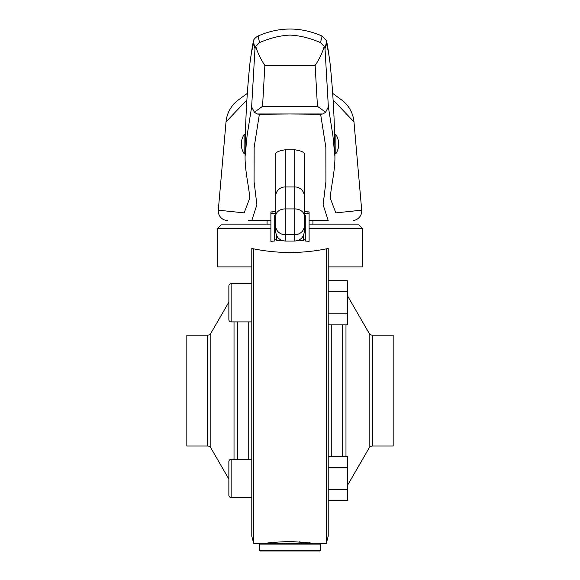 <?xml version="1.0" encoding="UTF-8"?>
<svg xmlns="http://www.w3.org/2000/svg" width="580" height="580" viewBox="0 0 580 580"><rect width="100%" height="100%" fill="white"/><g stroke="black" fill="none" stroke-linecap="round" stroke-linejoin="round"><path stroke-width="0.87" d="M259.564 42.579C269.968 38.055 280.118 35.554 290 35.083C299.882 35.554 310.032 38.055 320.435 42.579L324.184 46.393L325.025 48.734L328.352 106.807L325.641 112.215L317.449 106.336L262.551 106.336L264.85 65.496C260.406 58.631 257.389 52.258 255.816 46.393L259.564 42.579L258.151 36.453M246.906 99.919L226.026 121.909L218.305 210.177L244.144 212.882L249.61 198.527C249.857 190.544 244.862 172.093 245.086 156.469L247.131 135.365L251.648 106.807L254.975 48.734L255.816 46.393M333.094 99.919L353.974 121.909L361.695 210.177L335.856 212.882L330.39 198.527C330.245 189.943 335.211 171.484 334.914 156.469L332.869 135.365L328.352 106.807M251.242 220.56L248.465 220.56M320.624 114.275L290 113.97L322.944 113.97L320.624 114.275L325.851 147.407L325.916 181.765L323.111 204.74L328.215 220.56L309.104 220.56L309.104 211.946L304.326 211.62M275.674 211.62L270.896 211.946L270.896 220.56L251.785 220.56L256.889 204.74L254.083 181.765L254.149 147.407L259.376 114.275L257.056 113.97L289.891 113.97L259.376 114.275M218.305 210.177A9.556 9.556 0 0 0 225.692 220.32L227.57 220.56M317.449 106.336L315.15 65.496C319.594 58.631 322.611 52.258 324.184 46.393M245.086 157.078L245.086 156.709C245.151 124.888 246.783 93.561 249.994 62.727L251.51 52.287L253.728 42.681L254.975 48.734M226.026 121.909A30.573 30.573 0 0 1 238.648 99.746L247.341 93.358M334.914 156.469L334.914 156.709C334.849 124.888 333.217 93.561 330.005 62.727L328.49 52.287L326.272 42.681L325.025 48.734M353.974 121.909A30.573 30.573 0 0 0 341.352 99.746L332.659 93.358M330.071 63.43C328.178 49.206 326.91 41.55 326.279 40.462L322.233 36.12L320.435 42.579M304.326 230.594L304.326 155.157C305.385 152.779 302.202 150.981 294.778 149.77L285.222 149.77C277.798 150.981 274.615 152.779 275.674 155.157L275.674 196.33A9.556 9.411 0 0 1 285.222 186.927L285.222 149.77M353.249 220.56L354.308 220.32A9.556 9.556 0 0 0 361.695 210.177M251.648 106.807L254.359 112.215L262.551 106.336M254.359 112.215L257.056 113.97M322.944 113.97L325.641 112.215M270.896 211.946L270.896 241.367L274.717 240.983L274.717 215.303L275.674 214.832M305.283 238.909L303.376 240.823L297.989 240.49M282.01 240.49L276.624 240.823L274.717 238.909M304.326 214.832L305.283 215.303L305.283 240.983L309.104 241.367L309.104 213.715L304.326 213.237M312.714 543.177L290.841 541.481M299.613 541.785L300.056 541.814M309.299 542.706L309.698 542.757M275.674 216.021L274.833 215.093M275.674 213.237L270.896 213.715M320.573 544.12L320.573 550.239L259.427 550.239L259.427 544.12L320.573 544.12L319.805 543.359L326.301 543.359L326.301 248.871M267.075 224.851L267.075 220.56M312.924 224.851L312.924 220.56M285.222 241.041C279.422 240.475 276.239 237.292 275.674 231.493L275.674 225.794A9.556 8.918 0 0 0 285.222 234.719L285.222 241.041L294.778 241.041L294.778 186.927A9.556 9.411 0 0 1 304.326 196.33L304.326 182.939M275.674 230.594L275.674 182.939M275.674 225.794L275.674 196.33M304.775 214.912L304.326 215.339M266.648 551L319.805 551L260.195 551L259.427 550.239M319.805 543.359L253.699 543.359L253.699 248.871M251.785 252.59L251.785 248.472C277.262 253.815 302.738 253.815 328.215 248.472L328.215 536.225L326.301 543.359M328.215 248.472L328.215 252.59M369.141 333.29L369.141 447.92A3.821 3.821 0 0 1 372.454 446.013L393.175 446.013L393.175 335.196L372.454 335.196A3.821 3.821 0 0 1 369.141 333.29L347.318 295.488M369.141 447.92L347.318 485.721M253.699 543.359L251.785 536.225L251.785 248.472M290 541.481C275.493 542.111 267.532 542.735 266.118 543.359M228.861 479.102L210.859 447.92L210.859 333.29L228.861 302.107M210.859 447.92A3.821 3.821 0 0 0 207.546 446.013L207.546 335.196A3.821 3.821 0 0 0 210.859 333.29M207.546 446.013L186.825 446.013L186.825 335.196L207.546 335.196M270.896 224.851L221.219 224.851L217.399 228.672L270.896 228.672M328.215 266.887L362.601 266.887L362.601 228.672L358.781 224.851L309.104 224.851M362.601 228.672L309.104 228.672M251.785 266.887L217.399 266.887L217.399 228.672M328.215 291.762L347.318 291.762L347.318 280.727L328.215 280.727M251.785 283.685L231.152 283.685A2.291 2.291 0 0 0 228.861 285.976L228.861 291.762M328.215 467.386L347.318 467.386L347.318 456.358L328.215 456.358M231.152 283.685L231.152 321.893L251.785 321.893M231.152 321.893A2.291 2.291 0 0 1 228.861 319.602L228.861 285.976M244.144 144.137L244.144 134.582A17.357 17.357 0 0 0 244.144 153.693L244.144 144.137M334.906 153.693L335.856 153.693L335.856 134.582L334.617 134.582M231.152 459.316L231.152 497.524A2.291 2.291 0 0 1 228.861 495.233L228.861 461.608A2.291 2.291 0 0 1 231.152 459.316L251.785 459.316M228.861 489.447L228.861 495.233A2.291 2.291 0 0 0 231.152 497.524L251.785 497.524M309.104 211.946L309.104 213.715M347.318 467.386L347.318 489.447L328.215 489.447M347.318 489.447L347.318 500.482L328.215 500.482M347.318 291.762L347.318 313.824L328.215 313.824M347.318 313.824L347.318 324.851L328.215 324.851M269.743 542.829L270.2 542.771M270.498 542.735L270.867 542.684M249.929 63.43C251.669 49.547 253.656 39.317 253.532 40.977C253.417 39.737 254.83 38.12 257.767 36.12C279.255 26.673 300.744 26.673 322.233 36.12L321.849 36.453M315.15 65.496L264.85 65.496M276.624 235.654L276.624 240.823M303.376 235.654L303.376 240.823M304.326 216.115A9.556 7.206 0 0 0 294.778 208.909L285.222 208.909L285.222 186.927L294.778 186.927L294.778 149.77M304.326 225.794A9.556 8.918 0 0 1 294.778 234.719L285.222 234.719L285.222 208.909A9.556 7.206 0 0 0 275.674 216.115M248.733 459.316L248.733 321.893M237.329 459.316L237.329 321.893M234.023 459.316L234.023 321.893M272.042 211.62L272.042 213.237M307.958 211.62L307.958 213.237M372.454 335.196L372.454 446.013M345.977 324.851L345.977 456.358M331.267 324.851L331.267 456.358M342.671 324.851L342.671 456.358M294.778 241.041C300.578 240.475 303.76 237.292 304.326 231.493M259.427 544.12L260.195 543.359M245.383 134.582L244.144 134.582M335.856 153.693A17.357 17.357 0 0 0 335.856 134.582M245.094 153.693L244.144 153.693M320.573 550.239L319.805 551"/></g></svg>
